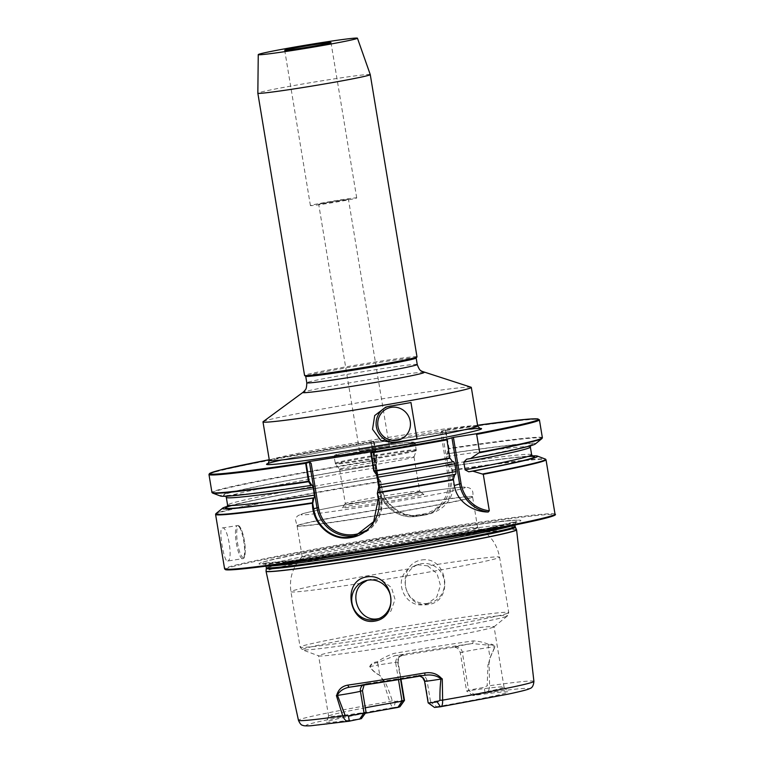<?xml version="1.0" encoding="UTF-8"?>
<svg xmlns="http://www.w3.org/2000/svg" width="764" height="764" viewBox="0 0 764 764"><rect width="100%" height="100%" fill="white"/><g stroke="black" fill="none" stroke-linecap="round" stroke-linejoin="round"><path stroke-width="0.57" stroke-dasharray="3.82 2.86" d="M348.078 199.461L335.186 201.008L318.683 204.217L348.078 199.461M388.943 446.348L376.06 447.895L359.558 451.104L388.943 446.348M356.139 198.191A23.464 0.735 -9.4 0 0 356.712 197.924A23.464 0.735 -9.4 0 0 336.084 200.598A23.464 0.735 -9.4 0 0 310.996 205.325A23.464 0.735 -9.4 0 0 310.413 205.592A23.464 0.735 -9.4 0 0 331.041 202.918A23.464 0.735 -9.4 0 0 356.139 198.191M222.238 527.981L237.403 525.575A16.76 3.801 81 0 0 237.279 525.603A16.76 3.801 81 0 0 236.315 542.984A16.76 3.801 81 0 0 242.637 558.675A16.76 3.801 81 0 0 242.751 558.646A16.76 3.801 81 0 0 243.726 541.265A16.76 3.801 81 0 0 237.403 525.575C238.798 524.811 241.787 526.902 244.528 541.38C246.505 556.03 243.983 558.981 242.885 558.618L227.71 561.024C224.043 563.364 218.218 528.296 222.238 527.981C227.672 525.365 233.488 560.451 227.71 561.024M423.724 514.592A167.01 5.243 -9.4 0 0 420.42 515.117C403.144 518.288 384.282 505.205 381.78 487.442L380.825 481.712L376.776 475.475L375.506 467.797L377.187 459.756L374.15 441.668L371.065 442.623L378.648 488.406A33.52 32.632 -107.1 0 0 416.361 516.359L422.941 515.318A33.52 32.632 -107.1 0 0 427.324 514.306A33.52 32.632 -107.1 0 0 449.719 477.175L442.136 431.383L445.297 430.6L448.267 448.525L446.587 456.566L447.857 464.245L451.916 470.519L452.851 476.211L448.888 499.064L431.345 513.074L427.009 514.076A167.01 5.243 -9.4 0 0 423.724 514.592M378.228 477.643L380.214 481.406L381.226 487.518C383.814 505.606 402.924 518.851 420.611 515.652A167.469 5.262 170.6 0 1 423.915 515.127A167.469 5.262 170.6 0 1 427.21 514.602C446.491 509.598 455.296 496.762 453.596 476.077L452.489 469.984L450.101 466.25L449.308 466.403M491.863 627.712A88.92 2.789 -9.4 0 0 493.936 626.881A88.92 2.789 -9.4 0 0 494.041 626.709A88.92 2.789 -9.4 0 0 415.874 636.842A88.92 2.789 -9.4 0 0 320.775 654.758A88.92 2.789 -9.4 0 0 318.598 655.751A88.92 2.789 -9.4 0 0 318.75 655.884A88.92 2.789 -9.4 0 0 399.171 645.236A88.92 2.789 -9.4 0 0 491.863 627.712M421.823 559.964C447.341 555.686 454.37 600.857 428.68 604.515C402.16 609.07 395.466 563.813 421.823 559.964M428.193 603.35A20.112 19.578 -107.1 0 0 430.82 602.739A20.112 19.578 -107.1 0 0 443.989 579.102A20.112 19.578 -107.1 0 0 421.632 563.689A20.112 19.578 -107.1 0 0 419.006 564.29A20.112 19.578 -107.1 0 0 405.837 587.936A20.112 19.578 -107.1 0 0 428.193 603.35M427.697 565.866L437.008 573.544L440.456 585.415L436.769 596.942L427.143 603.866L424.526 604.477C405.302 608.707 392.324 580.382 408.855 568.846L415.31 565.427L417.946 564.816L427.697 565.866A105.738 3.323 -9.4 0 1 499.58 557.157A105.738 3.323 -9.4 0 1 496.982 558.35A105.738 3.323 -9.4 0 1 381.666 580.019L371.743 579.016L367.312 580.287M475.466 528.65A88.92 2.789 -9.4 0 0 477.643 527.657A88.92 2.789 -9.4 0 0 477.538 527.542A88.92 2.789 -9.4 0 0 397.557 538.095A88.92 2.789 -9.4 0 0 304.378 555.695A88.92 2.789 -9.4 0 0 302.257 556.564A88.92 2.789 -9.4 0 0 302.191 556.698A88.92 2.789 -9.4 0 0 380.367 546.566A88.92 2.789 -9.4 0 0 475.466 528.65M418.93 533.262A132.688 4.164 -9.4 0 0 262.176 562.38A132.688 4.164 -9.4 0 0 360.914 551.092A132.688 4.164 -9.4 0 0 517.362 520.131A132.688 4.164 -9.4 0 0 418.93 533.262M422.931 494.738A41.39 1.299 -9.4 0 0 423.915 494.232A41.39 1.299 -9.4 0 0 386.918 499.083A41.39 1.299 -9.4 0 0 343.284 507.325A41.39 1.299 -9.4 0 0 342.282 507.745A41.39 1.299 -9.4 0 0 378.027 503.18A41.39 1.299 -9.4 0 0 422.931 494.738M418.787 491.663A37.703 1.184 -9.4 0 0 419.703 491.233A37.703 1.184 -9.4 0 0 419.684 491.204A37.703 1.184 -9.4 0 0 385.973 495.626A37.703 1.184 -9.4 0 0 346.226 503.123A37.703 1.184 -9.4 0 0 345.318 503.514A37.703 1.184 -9.4 0 0 345.309 503.552A37.703 1.184 -9.4 0 0 378.457 499.255A37.703 1.184 -9.4 0 0 418.787 491.663M340.563 468.867A37.703 1.184 170.6 0 1 380.883 461.275A37.703 1.184 170.6 0 1 414.031 456.977A37.703 1.184 170.6 0 1 414.031 456.996A37.703 1.184 170.6 0 1 413.114 457.407A37.703 1.184 170.6 0 1 373.099 464.951A37.703 1.184 170.6 0 1 339.646 469.316A37.703 1.184 170.6 0 1 339.636 469.297A37.703 1.184 170.6 0 1 340.563 468.867M471.082 387.233A105.575 3.314 -9.4 0 0 390.232 397.547A105.575 3.314 -9.4 0 0 263.16 421.652M416.141 358.049A55.973 1.757 -9.4 0 0 416.16 357.991A55.973 1.757 -9.4 0 0 373.176 363.377A55.973 1.757 -9.4 0 0 305.724 376.28A55.973 1.757 -9.4 0 0 305.753 376.327L305.724 376.28M416.991 356.836A56.975 1.786 -9.4 0 0 373.233 362.317A56.975 1.786 -9.4 0 0 304.569 375.449M370.263 74.595A56.975 1.786 -9.4 0 0 326.514 80.077A56.975 1.786 -9.4 0 0 257.84 93.208M434.525 707.445L436.588 706.757L430.59 702.078A88.92 2.789 -9.4 0 0 501.862 688.125A88.92 2.789 -9.4 0 0 504.049 687.122A88.92 2.789 -9.4 0 0 504.02 687.075A88.92 2.789 -9.4 0 0 466.603 691.009L473.059 695.546L485.15 693.024C487.833 692.738 489.323 690.303 489.619 685.7L489.084 664.432A120.387 3.782 -9.4 0 0 488.817 664.47L490.116 657.833L495.043 646.821C493.449 644.444 491.204 643.594 488.32 644.272C483.555 642.237 478.465 641.111 473.069 640.9A121.667 3.82 -9.4 0 0 435.165 646.659A121.667 3.82 -9.4 0 0 394.157 653.373C388.064 655.426 382.449 658.234 377.301 661.815C373.491 662.197 370.96 663.801 369.7 666.628C372.249 670.534 375.582 673.418 379.698 675.28L383.547 681.106A120.387 3.782 -9.4 0 0 383.203 681.163L389.726 701.486C391.12 705.821 392.543 707.798 393.966 707.435L399.925 706.767M436.588 706.757A92.11 2.894 -9.4 0 0 505.844 693.091A92.11 2.894 -9.4 0 0 508.079 692.003A92.11 2.894 -9.4 0 0 473.059 695.546M404.481 700.397A16.359 0.516 -9.4 0 0 395.485 701.428L392.304 700.789C390.003 693.531 387.415 686.912 384.54 680.944A16.359 0.516 -9.4 0 0 384.082 681.02L379.737 675.147C375.678 673.256 372.393 670.362 369.9 666.466C371.533 664.231 374.083 662.961 377.55 662.636L394.845 655.76A119.155 3.744 170.6 0 1 472.123 643.546A22.729 0.716 -9.4 0 0 455.143 646.898L453.615 647.366C457.034 647.175 459.25 648.989 460.281 652.838L466.603 691.009L468.638 690.379A16.359 0.516 -9.4 0 1 484.185 687.409L487.184 685.785L487.948 664.594A16.359 0.516 170.6 0 1 488.368 664.537L488.817 664.47M453.615 647.366A88.92 2.789 -9.4 0 0 401.32 655.636L402.848 655.168A22.729 0.716 -9.4 0 0 394.845 655.76L394.157 653.373M377.301 661.815A2.512 0.659 76.2 0 0 377.55 662.636A6.37 1.528 80.2 0 1 378.065 665.052A16.359 0.516 170.6 0 1 398.159 662.226A16.359 0.516 170.6 0 1 397.757 662.417L395.723 663.037C395.561 659.065 397.433 656.601 401.32 655.636L402.017 655.359A6.37 6.198 -107.1 0 0 397.757 662.417L400.556 679.311M395.723 663.037L398.474 679.645M365.297 707.779A88.92 2.789 -9.4 0 0 330.774 715.161A88.92 2.789 -9.4 0 0 328.596 716.116A88.92 2.789 -9.4 0 0 328.596 716.164A88.92 2.789 -9.4 0 0 366.042 712.277M535.344 443.97A159.752 5.014 -9.4 0 0 448.029 453.606L449.041 448.382L445.708 429.865L442.346 430.896L370.148 442.308L373.51 441.277L376.69 460.272L375.716 465.037A159.752 5.014 -9.4 0 0 220.605 496.075M445.297 430.6L446.071 430.466L445.708 429.865L445.231 430.438M376.404 475.046L453.663 461.571M447.198 453.768L448.029 453.606M533.043 456.49L527.036 456.566C513.398 457.502 487.327 460.835 448.812 466.556L448.831 466.556A156.61 4.918 -9.4 0 1 527.819 456.5M532.183 455.907A159.752 5.014 -9.4 0 0 450.101 466.25M374.15 441.668L373.51 441.277L374.226 441.84L373.51 441.277L373.653 441.907A167.469 5.262 170.6 0 0 208.973 474.511M377.827 477.672A159.752 5.014 -9.4 0 0 227.443 506.351M473.069 640.9A2.512 1.366 81.8 0 1 472.123 643.546L488.291 645.131C490.927 644.491 493.114 645.017 494.843 646.716L490.049 657.718L488.368 664.537M424.574 681.24A16.359 0.516 170.6 0 1 424.975 681.049L427.009 680.428L430.59 702.078L428.556 702.699A16.359 0.516 -9.4 0 0 428.165 702.88M365.507 684.009A6.37 6.198 -107.1 0 0 364.676 684.2L349.645 687.17A22.729 0.716 -9.4 0 0 365.507 684.009L367.035 683.541L364.103 685.031M367.035 683.541A88.92 2.789 -9.4 0 0 419.341 675.271L417.812 675.739A6.37 6.198 72.9 0 1 424.975 681.049L428.556 702.699L434.783 707.311M427.009 680.428C425.882 676.627 423.332 674.908 419.341 675.271M440.475 706.757A112.633 3.534 170.6 0 0 525.584 689.968A112.633 3.534 170.6 0 0 485.15 693.024L484.185 687.409M533.912 681.335A119.327 3.744 -9.4 0 0 489.619 685.7L487.184 685.785M489.084 664.432L487.948 664.594M440.933 679.053L442.27 678.824M365.307 713.27A92.11 2.894 -9.4 0 0 326.352 722.085A92.11 2.894 -9.4 0 0 361.391 718.647M395.485 701.428L393.966 707.435A112.633 3.534 170.6 0 0 308.866 724.224A112.633 3.534 170.6 0 0 349.291 721.168M392.304 700.789L389.726 701.486A119.327 3.744 -9.4 0 0 298.457 720.309M384.54 680.944L383.203 681.163M336.389 695.555L337.516 695.393M383.547 681.106L384.082 681.02M379.059 618.553L380.93 618.076L390.939 611.038L395.036 599.406L391.483 587.573L381.666 580.019M419.847 676.13L424.927 675.271A22.729 0.716 -9.4 0 1 417.812 675.739M371.18 452.278L370.798 452.947L374.045 451.944L381.608 497.631A33.52 32.632 72.9 0 1 359.214 534.762A33.52 32.632 72.9 0 1 357.189 535.316M376.919 475.007L373.357 453.51L374.713 451.199M373.357 453.51L374.083 451.963L381.647 497.612L380.682 497.736L378.982 487.508M442.346 430.896L440.828 432.691L448.239 477.452A32.26 31.4 72.9 0 1 422.463 514.172L415.883 515.203A32.26 31.4 72.9 0 1 379.574 488.301L372.173 443.55L370.148 442.308M372.173 443.55L371.037 442.662L378.61 488.425L381.226 487.518M212.545 493.057A167.211 5.252 170.6 0 1 376.69 460.272L377.187 459.766M451.896 470.481L452.489 469.984A167.211 5.252 -9.4 0 1 545.41 459.097M380.825 481.712L380.214 481.406A167.211 5.252 -9.4 0 0 215.954 513.637M442.136 431.383L440.828 432.691M542.373 437.724A167.469 5.262 -9.4 0 0 449.041 448.382L448.267 448.525L449.003 448.84A167.211 5.252 170.6 0 1 542.001 438.517M369.7 666.628L378.065 665.052L379.737 675.147A2.512 0.583 -73.3 0 0 379.698 675.28M460.281 652.838L462.315 652.208A16.359 0.516 170.6 0 1 488.377 647.614L494.843 646.716A2.512 0.821 -167.4 0 1 495.043 646.821M488.32 644.272A2.512 1.662 87.2 0 1 488.291 645.131A6.37 4.097 -97.9 0 0 488.377 647.614L490.049 657.718A2.512 1.49 -130.5 0 1 490.116 657.833M410.965 402.532L391.092 405.674A18.431 17.944 -107.1 0 0 388.685 406.228A18.431 17.944 -107.1 0 0 387.291 406.725M282.031 459.928A108.927 3.419 170.6 0 1 397.891 439.176A108.927 3.419 170.6 0 1 465.553 429.549M477.691 425.949A105.575 3.314 -9.4 0 0 396.611 436.091A105.575 3.314 -9.4 0 0 269.377 460.434M238.416 526.444A15.757 3.572 -99 0 1 244.432 540.912A15.757 3.572 -99 0 1 243.563 557.51A15.757 3.572 -99 0 1 237.547 543.032A15.757 3.572 -99 0 1 238.416 526.444M415.883 515.203L416.351 516.369L420.42 515.117L420.611 515.652M505.004 616.882A104.047 3.266 -9.4 0 0 507.43 615.918A104.047 3.266 -9.4 0 0 418.892 627.11A104.047 3.266 -9.4 0 0 304.807 648.531A104.047 3.266 -9.4 0 0 302.439 649.849A104.047 3.266 -9.4 0 0 396.535 637.396A104.047 3.266 -9.4 0 0 505.004 616.882M516.569 529.834A126.958 3.992 -9.4 0 0 419.064 542.029A126.958 3.992 -9.4 0 0 266.053 571.31M516.521 529.672A126.948 3.992 -9.4 0 0 419.044 541.905A126.948 3.992 -9.4 0 0 266.044 571.138M506.16 613.759A105.738 3.323 -9.4 0 0 508.748 612.566A105.738 3.323 -9.4 0 0 415.797 624.608A105.738 3.323 -9.4 0 0 302.706 645.914A105.738 3.323 -9.4 0 0 300.118 647.108A105.738 3.323 -9.4 0 0 393.068 635.065A105.738 3.323 -9.4 0 0 506.16 613.759M515.385 527.179A126.241 3.963 -9.4 0 0 418.452 539.346A126.241 3.963 -9.4 0 0 266.311 568.406M408.855 568.846A105.738 3.323 -9.4 0 0 293.538 590.505A105.738 3.323 -9.4 0 0 290.941 591.699A105.738 3.323 -9.4 0 0 362.824 582.989M515.146 526.367A126.127 3.963 -9.4 0 0 418.29 538.496A126.127 3.963 -9.4 0 0 266.283 567.566M470.385 497.956A88.92 2.789 -9.4 0 0 472.563 496.953A88.92 2.789 -9.4 0 0 394.386 507.076A88.92 2.789 -9.4 0 0 299.287 524.992A88.92 2.789 -9.4 0 0 297.11 525.995A88.92 2.789 -9.4 0 0 375.286 515.872A88.92 2.789 -9.4 0 0 470.385 497.956M513.752 525.193A126.127 3.963 -9.4 0 0 514.831 524.467A126.127 3.963 -9.4 0 0 417.975 536.595A126.127 3.963 -9.4 0 0 265.967 565.666A126.127 3.963 -9.4 0 0 267.219 566.009M299.192 524.782A88.987 2.798 -9.4 0 0 297.034 525.833A88.987 2.798 -9.4 0 0 376.136 515.499A88.987 2.798 -9.4 0 0 470.414 497.717A88.987 2.798 -9.4 0 0 472.582 496.772A88.987 2.798 -9.4 0 0 395.255 506.704A88.987 2.798 -9.4 0 0 299.192 524.782M418.261 533.062A129.947 4.078 -9.4 0 0 264.755 561.578A129.947 4.078 -9.4 0 0 361.448 550.529A129.947 4.078 -9.4 0 0 514.659 520.208A129.947 4.078 -9.4 0 0 418.261 533.062M463.318 488.349A83.371 2.617 -9.4 0 0 401.339 495.425A83.371 2.617 -9.4 0 0 302.897 513.704A83.371 2.617 -9.4 0 0 364.886 506.627A83.371 2.617 -9.4 0 0 463.318 488.349M555.027 514.162A167.469 5.262 -9.4 0 0 426.417 530.264A167.469 5.262 -9.4 0 0 224.597 568.865M225.418 569.237A166.8 5.243 170.6 0 1 426.379 530.97A166.8 5.243 170.6 0 1 554.358 514.783M415.253 451.046A40.941 1.289 -9.4 0 0 416.246 450.607A40.941 1.289 -9.4 0 0 380.606 455.191A40.941 1.289 -9.4 0 0 336.475 463.49A40.941 1.289 -9.4 0 0 335.482 463.977A40.941 1.289 -9.4 0 0 371.81 459.231A40.941 1.289 -9.4 0 0 415.253 451.046M415.31 450.225A41.141 1.289 -9.4 0 0 416.323 449.757A41.141 1.289 -9.4 0 0 380.157 454.446A41.141 1.289 -9.4 0 0 336.15 462.736A41.141 1.289 -9.4 0 0 335.148 463.194A41.141 1.289 -9.4 0 0 371.314 458.515A41.141 1.289 -9.4 0 0 415.31 450.225M414.289 444.037A41.141 1.289 -9.4 0 0 415.301 443.578A41.141 1.289 -9.4 0 0 379.125 448.258A41.141 1.289 -9.4 0 0 335.129 456.547A41.141 1.289 -9.4 0 0 334.116 457.015A41.141 1.289 -9.4 0 0 370.292 452.326A41.141 1.289 -9.4 0 0 414.289 444.037M412.407 442.642A39.47 1.242 -9.4 0 0 383.06 445.995A39.47 1.242 -9.4 0 0 336.466 454.647A39.47 1.242 -9.4 0 0 365.813 451.295A39.47 1.242 -9.4 0 0 412.407 442.642M423.982 372.345A61.464 1.929 -9.4 0 0 376.919 378.352A61.464 1.929 -9.4 0 0 302.945 392.381M417.239 364.504A55.973 1.757 -9.4 0 0 374.255 369.881A55.973 1.757 -9.4 0 0 306.803 382.793M451.916 470.519L452.66 470.385A167.469 5.262 170.6 0 1 546.012 459.727M477.576 425.252A166.8 5.243 -9.4 0 0 445.708 429.865L477.576 425.252M446.071 430.466A167.469 5.262 170.6 0 1 539.403 419.799M376.805 474.921A156.61 4.918 -9.4 0 0 453.635 461.58M466.68 459.154A156.61 4.918 -9.4 0 0 446.739 453.911M530.369 447.064A154.089 4.842 -9.4 0 0 446.587 456.566M531.639 454.752A154.089 4.842 -9.4 0 0 447.857 464.245M373.51 441.277A166.8 5.243 -9.4 0 0 269.262 459.737L373.51 441.277M215.582 514.43A167.469 5.262 170.6 0 1 380.291 481.826L380.835 481.759M377.187 459.756L376.623 459.832A167.469 5.262 -9.4 0 0 211.934 492.427M375.659 465.142A156.61 4.918 -9.4 0 0 226.898 493.678A156.61 4.918 -9.4 0 0 312.18 485.14L251.146 493.563L224.912 495.655L225.772 496.247M375.506 467.797A154.089 4.842 -9.4 0 0 226.316 497.402M376.776 475.475A154.089 4.842 -9.4 0 0 227.586 505.08M226.822 507.191L227.662 506.819C231.998 505.166 244.232 502.301 264.373 498.214C294.837 492.102 332.627 485.293 377.741 477.786A156.61 4.918 -9.4 0 0 231.769 505.51M455.143 646.898A6.37 6.198 -107.1 0 1 462.315 652.208L468.638 690.379L474.855 694.992M402.848 655.168A6.37 6.198 -107.1 0 0 402.017 655.359L402.017 655.359C400.537 657.164 398.942 654.471 398.159 662.226L400.976 679.244M366.271 683.713L364.676 684.2A6.37 6.198 -107.1 0 0 362.699 685.241M378.314 498.644L381.647 497.612C383.27 515.815 375.792 528.191 359.214 534.762L355.193 536.003M365.421 530.732A32.26 31.4 -107.1 0 0 380.682 497.736M453.596 476.077L448.239 477.452M427.21 514.602L427.009 514.076L422.941 515.318L431.345 513.074M422.463 514.172L422.931 515.328L416.351 516.369C399.171 519.549 381.093 506.14 378.61 488.425L379.574 488.301M388.379 406.505L391.092 405.674M479.945 428.47L454.599 430.886L397.872 439.176C336.447 448.669 267.677 462.134 268.049 463.547M389.315 446.176L348.441 199.289M356.712 197.924L330.993 42.583M493.936 626.881L507.43 615.918L508.748 612.566L499.58 557.157C496.972 543.71 489.629 533.835 477.538 527.542M427.143 603.866L430.82 602.739M369.127 579.628L365.431 580.764M477.643 527.657L472.582 496.772C474.005 490.717 471.455 487.48 464.923 487.079C460.682 486.639 423.886 491.577 382.201 498.52C344.373 504.784 309.945 511.364 302.019 513.905C296.222 516.111 296.804 516.665 295.429 519.654L297.11 525.995L302.191 556.698M514.907 524.954L516.072 521.42L487.738 528.22C458.047 534.303 407.241 543.252 361.573 550.452L295.19 560.184L263.809 563.183C264.134 562.772 264.86 563.603 265.967 565.666L266.053 566.153M517.362 520.131L494.9 522.041L418.185 533.052L324.681 548.991C298.294 553.871 275.537 558.408 264.755 561.578L262.176 562.38M419.684 491.204L423.915 494.232M414.031 456.977L419.703 491.233M414.031 456.996L416.246 450.607L415.301 443.578L414.021 442.175L406.925 442.576C389.439 444.467 338.633 453.367 336.246 454.695C334.928 454.733 334.221 455.506 334.116 457.015L335.482 463.977L339.646 469.316M504.049 687.122L494.041 626.709M530.512 445.794L531.133 444.963L521.793 447.771L466.556 459.183M504.02 687.075L508.079 692.003M328.596 716.164L318.598 655.751M328.596 716.116L326.352 722.085M339.636 469.297L345.309 503.552M345.318 503.514L342.282 507.745M302.257 556.564C292.841 566.41 289.069 578.128 290.941 591.699L300.118 647.108L302.439 649.849L318.75 655.884M380.93 618.076L377.254 619.203M415.31 565.427L419.006 564.29M310.413 205.592L284.705 50.252M359.558 451.104L318.683 204.217M385.734 407.136L388.685 406.228"/><path stroke-width="1.15" d="M377.97 426.398A16.76 16.311 72.9 0 1 391.359 407.327A16.76 16.311 72.9 0 1 410.22 421.308A16.76 16.311 72.9 0 1 396.831 440.379A16.76 16.311 72.9 0 1 377.97 426.398M330.42 42.851A23.464 0.735 -9.4 0 0 330.993 42.583A23.464 0.735 -9.4 0 0 310.365 45.257A23.464 0.735 -9.4 0 0 285.278 49.985A23.464 0.735 -9.4 0 0 284.705 50.252A23.464 0.735 -9.4 0 0 305.323 47.578A23.464 0.735 -9.4 0 0 330.42 42.851M366.71 576.906C341.069 580.63 349.005 625.487 374.551 621.161C401.167 617.159 392.954 572.322 366.71 576.906M368.057 580.153A20.112 19.578 -107.1 0 0 365.431 580.764A20.112 19.578 -107.1 0 0 352.271 604.4A20.112 19.578 -107.1 0 0 374.627 619.814A20.112 19.578 -107.1 0 0 377.254 619.203A20.112 19.578 -107.1 0 0 390.414 595.567A20.112 19.578 -107.1 0 0 368.057 580.153M367.312 580.287L362.824 582.989C347.563 594.096 359.443 622.832 378.295 618.687L379.059 618.553M423.982 372.345A61.464 1.929 -9.4 0 1 350.046 386.613A61.464 1.929 -9.4 0 1 302.945 392.381L263.16 421.652A105.575 3.314 -9.4 0 0 262.988 421.89A105.575 3.314 -9.4 0 0 344.067 411.739A105.575 3.314 -9.4 0 0 471.312 387.405A105.575 3.314 -9.4 0 0 471.082 387.233L421.585 371.199C421.155 370.292 420.009 371.992 417.239 364.504L416.17 358.02M302.945 392.381L304.846 390.528C304.96 389.525 306.584 390.767 306.803 382.793L305.724 376.308A55.973 1.757 -9.4 0 0 348.709 370.893A55.973 1.757 -9.4 0 0 416.141 358.049L416.972 356.903A56.975 1.786 -9.4 0 0 416.991 356.836L370.263 74.605A56.975 1.786 -9.4 0 0 370.263 74.595A56.975 1.786 -9.4 0 1 301.599 87.736A56.975 1.786 -9.4 0 1 257.84 93.218A56.975 1.786 -9.4 0 0 257.84 93.218L258.251 54.626A50.271 1.576 -9.4 0 0 296.862 49.794A50.271 1.576 -9.4 0 0 357.447 38.2A50.271 1.576 -9.4 0 0 318.836 43.042A50.271 1.576 -9.4 0 0 258.251 54.626M257.84 93.218L304.569 375.449A56.975 1.786 -9.4 0 0 304.597 375.506A56.975 1.786 -9.4 0 0 348.327 369.977A56.975 1.786 -9.4 0 0 416.972 356.903M398.474 679.645L402.045 701.209A88.92 2.789 -9.4 0 0 365.297 707.779M441.926 678.881L441.391 678.976C436.769 675.577 431.278 674.335 424.927 675.271L424.822 672.95C431.918 671.9 437.619 673.877 441.926 678.881A120.387 3.782 -9.4 0 0 442.27 678.824L442.642 700.139C442.7 704.628 441.984 706.834 440.475 706.757L434.525 707.445L428.174 702.899A16.359 0.516 -9.4 0 0 428.174 702.899A16.359 0.516 -9.4 0 0 437.161 701.858L439.968 700.301C439.816 692.719 440.14 685.633 440.933 679.053A16.359 0.516 170.6 0 1 424.574 681.24L428.165 702.88M470.719 458.515L466.68 459.154L463.805 462.153L465.075 469.841L468.771 471.799L472.82 471.159L483.278 474.31L489.313 510.763L488.225 512.014C475.265 512.119 457.321 503.505 454.322 485.551L453.377 479.41L454.809 474.501L455.726 474.224L456.06 471.512L454.79 463.834L453.635 461.58L452.718 461.867L449.738 457.856L446.854 439.224L453.405 437.39L475.733 433.856L476.669 434.391L479.639 452.307L470.719 458.515A159.752 5.014 -9.4 0 0 535.344 443.97L542.001 438.517A167.211 5.252 170.6 0 1 479.4 452.785M376.805 474.921L379.049 484.911L377.397 493.334C384.521 512.338 370.311 535.067 350.695 537.608C331.137 541.351 312.151 523.741 312.457 503.447L313.011 498.08L314.271 497.784L314.424 495.129L313.154 487.442L312.18 485.14L310.919 485.436L308.408 481.291L305.59 462.65L309.114 461.561L374.713 451.199L371.18 452.278L374.226 471.159L376.719 475.036A159.752 5.014 -9.4 0 0 452.718 461.867M416.982 438.889A105.575 3.314 170.6 0 1 394.405 442.862L380.806 440.427L372.546 429.282L374.685 415.568L385.734 407.136L388.379 406.505A105.575 3.314 -9.4 0 0 410.965 402.532L416.982 438.889L397.108 442.031A18.431 17.944 -107.1 0 1 376.795 428.633A18.431 17.944 -107.1 0 1 387.291 406.725M376.719 475.036L373.749 470.863L370.788 453.023L371.18 452.278L371.266 452.966A167.469 5.262 170.6 0 0 446.768 439.94M378.81 487.68A159.752 5.014 -9.4 0 0 454.809 474.501M472.82 471.159A159.752 5.014 -9.4 0 0 537.35 456.07A159.752 5.014 -9.4 0 0 532.183 455.907M308.551 481.702A167.211 5.252 170.6 0 1 212.545 493.057L220.605 496.075A159.752 5.014 -9.4 0 0 310.919 485.436M227.443 506.351A159.752 5.014 -9.4 0 0 222.61 508.175A159.752 5.014 -9.4 0 0 313.011 498.08M439.968 700.301L442.642 700.139A119.327 3.744 -9.4 0 0 533.912 681.335C533.53 685.68 532.107 688.097 529.614 688.593C528.516 689.453 521.554 691.258 508.728 694.008L440.475 706.757L437.161 701.858M364.103 685.031L362.461 690.627L366.042 712.277L361.391 718.647L349.091 721.206L310.776 725.771C306.049 726.02 303.403 725.867 302.84 725.322C301.398 725.361 299.937 723.689 298.457 720.309A119.327 3.744 -9.4 0 0 342.749 715.935L336.389 695.555A120.387 3.782 -9.4 0 0 336.666 695.517C338.242 689.586 341.995 686.11 347.935 685.098A120.827 3.791 -9.4 0 0 384.894 679.482A120.827 3.791 -9.4 0 0 424.822 672.95M404.471 700.416L399.925 706.767L397.863 707.435L402.045 701.209L404.08 700.588A16.359 0.516 -9.4 0 0 404.471 700.416A16.359 0.516 -9.4 0 0 404.481 700.397L400.976 679.244M362.461 690.627L360.427 691.258A16.359 0.516 170.6 0 1 337.516 695.393L345.089 715.295L348.451 715.878A16.359 0.516 -9.4 0 0 364.008 712.907L366.042 712.277M397.863 707.435A92.11 2.894 -9.4 0 0 365.307 713.27M348.451 715.878L349.291 721.168C346.684 721.894 344.507 720.156 342.749 715.935L345.089 715.295M337.516 695.393A16.359 0.516 170.6 0 1 337.105 695.46L336.666 695.517M349.339 687.218L349.597 687.18A2.512 1.347 -98.3 0 1 347.935 685.098M425.309 675.214L424.937 675.271A118.315 3.715 170.6 0 1 349.645 687.17C343.8 688.163 339.617 690.923 337.105 695.46M313.87 497.908L312.734 503.524L313.727 508.843L316.984 507.84L309.42 462.153L306.163 463.242L309.124 481.081L311.779 485.264M313.727 508.843C316.22 526.568 333.486 540.224 350.666 537.035L355.193 536.003L373.682 521.659L378.314 498.644L377.34 493.391L378.495 487.69M371.266 452.966L370.788 453.023L371.18 452.288A166.8 5.243 -9.4 0 0 446.854 439.224M309.114 461.561L311.149 463.347L318.473 507.573A32.26 31.4 -107.1 0 0 354.773 534.475L354.907 534.456A32.26 31.4 -107.1 0 0 365.421 530.732M306.173 463.156L305.59 462.65A166.8 5.243 -9.4 0 1 269.262 459.737L219.86 470.147L209.546 473.451L208.973 474.511A167.469 5.262 170.6 0 0 305.438 463.376L306.163 463.242M309.42 462.153L311.149 463.347M308.532 481.54L309.124 481.081M373.749 470.863L374.226 471.159M349.645 687.17A2.512 1.347 -98.3 0 1 349.597 687.18L424.937 675.271M465.553 429.549A108.927 3.419 170.6 0 1 461.494 434.057A108.927 3.419 170.6 0 1 350.265 453.816A108.927 3.419 170.6 0 1 282.031 459.928M268.059 463.547L269.377 460.434A105.575 3.314 -9.4 0 0 350.456 450.282A105.575 3.314 -9.4 0 0 477.691 425.949L471.312 387.405M298.457 720.309L266.053 571.31A126.958 3.992 -9.4 0 0 363.549 559.095A126.958 3.992 -9.4 0 0 516.569 529.834L516.521 529.672A126.948 3.992 -9.4 0 1 363.54 558.971A126.948 3.992 -9.4 0 1 266.044 571.138L266.311 568.406A126.241 3.963 -9.4 0 0 363.253 556.307A126.241 3.963 -9.4 0 0 515.385 527.179L516.521 529.672M266.311 568.406L266.283 567.566A126.127 3.963 -9.4 0 0 363.139 555.447A126.127 3.963 -9.4 0 0 515.146 526.367L514.907 524.954M267.219 566.009A126.127 3.963 -9.4 0 0 362.824 553.547A126.127 3.963 -9.4 0 0 513.752 525.193M554.358 514.783A166.8 5.243 170.6 0 1 353.455 553.384C284.151 564.338 229.878 571.367 225.475 569.677L224.597 568.865A167.469 5.262 -9.4 0 0 353.197 552.764A167.469 5.262 -9.4 0 0 555.027 514.162C563.345 517.075 455.888 537.082 353.455 553.384A166.8 5.243 170.6 0 1 225.418 569.237M306.803 382.793A55.973 1.757 -9.4 0 0 349.788 377.406A55.973 1.757 -9.4 0 0 417.239 364.504M555.027 514.162L546.012 459.727A167.469 5.262 170.6 0 1 483.278 474.31M453.377 479.859A167.469 5.262 170.6 0 1 377.626 492.933M475.733 433.856A166.8 5.243 -9.4 0 0 477.576 425.252L527.829 419.169L537.55 418.825L539.403 419.799A167.469 5.262 170.6 0 1 476.669 434.391M374.236 470.891A167.469 5.262 -9.4 0 0 449.738 457.856M479.639 452.307A167.469 5.262 -9.4 0 0 542.373 437.724L539.403 419.799M449.881 458.266A167.211 5.252 170.6 0 1 374.341 471.302M377.779 477.233A154.089 4.842 -9.4 0 0 454.79 463.834M463.805 462.153A154.089 4.842 -9.4 0 0 530.369 447.064L530.512 445.794M379.049 484.911A154.089 4.842 -9.4 0 0 456.06 471.512M465.075 469.841A154.089 4.842 -9.4 0 0 531.639 454.752L530.369 447.064M378.896 487.566A156.61 4.918 -9.4 0 0 455.726 474.224M468.771 471.799A156.61 4.918 -9.4 0 0 527.819 456.5M377.846 492.446A167.211 5.252 -9.4 0 0 453.377 479.41M482.896 473.928A167.211 5.252 -9.4 0 0 545.41 459.097L546.012 459.727M312.275 503.256A167.469 5.262 170.6 0 1 215.582 514.43L224.597 568.865M208.973 474.511L211.934 492.427A167.469 5.262 -9.4 0 0 308.408 481.291M225.772 496.247L226.316 497.402A154.089 4.842 -9.4 0 0 313.154 487.442M226.316 497.402L227.586 505.08A154.089 4.842 -9.4 0 0 314.424 495.129M231.769 505.51A156.61 4.918 -9.4 0 0 314.271 497.784M222.61 508.175L215.954 513.637A167.211 5.252 -9.4 0 0 312.046 502.846M400.556 679.311L404.08 700.588L399.658 706.881M362.699 685.241A6.37 6.198 -107.1 0 0 360.427 691.258L364.008 712.907L359.586 719.201M350.666 537.035L354.706 535.793A33.52 32.632 72.9 0 1 316.984 507.84L318.473 507.573M350.8 537.016L354.84 535.774L354.773 534.475M357.189 535.316A33.52 32.632 72.9 0 1 354.84 535.774L354.907 534.456M378.982 487.508L376.919 475.007M454.322 485.551L459.584 483.937L451.925 437.667M488.225 512.014A33.52 32.632 72.9 0 1 459.584 483.937L461.064 483.66A32.26 31.4 -107.1 0 0 489.313 510.763M453.405 437.39L461.064 483.66M394.405 442.862L397.108 442.031M357.447 38.2L370.263 74.595M533.912 681.335L516.569 529.834M269.377 460.434L262.988 421.89M542.373 437.724L542.001 438.517M533.043 456.49L531.639 454.752M537.35 456.07L545.41 459.097M211.934 492.427L212.545 493.057M227.586 505.08L226.822 507.191M215.954 513.637L215.582 514.43M305.753 376.327L304.597 375.506M266.283 567.566L266.053 566.153M515.385 527.179L515.146 526.367M424.574 681.24L422.587 677.582L419.847 676.13M477.691 425.949L479.945 428.47"/></g></svg>
